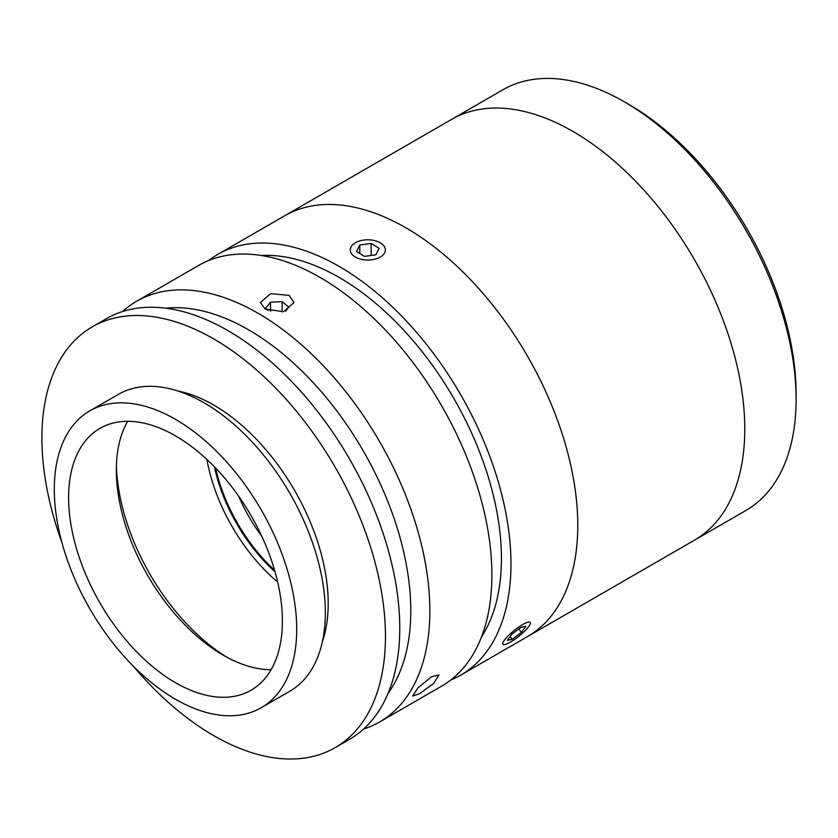 <?xml version="1.0" encoding="UTF-8"?>
<svg xmlns="http://www.w3.org/2000/svg" width="838" height="838" viewBox="0 0 838 838"><rect width="100%" height="100%" fill="white"/><g stroke="black" fill="none" stroke-linecap="round" stroke-linejoin="round"><path stroke-width="1.26" d="M629.097 104.582L624.331 101.827L629.097 104.582A236.18 136.364 60 0 1 796.1 393.839L796.1 399.349A242.926 140.25 -120 0 0 624.331 101.827A242.926 140.25 -120 0 0 624.32 101.827A242.926 140.25 -120 0 0 502.863 89.802L451.535 119.425A242.926 140.25 60 0 1 573.003 131.461A242.926 140.25 60 0 1 731.7 345.528A242.926 140.25 60 0 1 694.461 540.185L745.789 510.562A242.926 140.25 -120 0 0 796.1 399.349M275.042 571.83A124.16 71.68 60 0 1 214.423 466.829M206.86 459.413A133.609 77.138 -120 0 0 277.682 582.096M238.6 496.117A114.712 66.233 -120 0 0 261.77 536.247M274.602 570.28A124.16 71.68 60 0 1 215.544 467.992M431.539 676.737L438.955 674.946L433.801 683.274L419.608 693.707L412.652 696.085L417.911 687.883L431.539 676.737M122.505 311.558A242.926 140.25 60 0 1 136.615 301.251A242.926 140.25 60 0 1 258.083 313.276A242.926 140.25 60 0 1 416.779 527.343A242.926 140.25 60 0 1 379.541 722.01A242.926 140.25 60 0 1 363.566 729.07M136.615 301.251L198.648 265.437A242.926 140.25 60 0 1 320.116 277.462A242.926 140.25 60 0 1 478.812 491.539A242.926 140.25 60 0 1 441.574 686.196L379.541 722.01M289.1 295.374L294.033 302.497L283.621 311.663L265.237 309.149L260.293 302.497L270.705 293.667L289.1 295.374M388.162 693.141A229.434 132.467 -120 0 0 389.471 505.702A229.434 132.467 -120 0 0 248.54 329.805A229.434 132.467 -120 0 0 165.924 308.216M261.309 255.496A229.434 132.467 60 0 1 339.201 277.462A229.434 132.467 60 0 1 481.504 636.901M208.568 260.576A242.926 140.25 60 0 1 217.733 254.417A242.926 140.25 60 0 1 339.201 266.442A242.926 140.25 60 0 1 497.898 480.52A242.926 140.25 60 0 1 460.659 675.177A242.926 140.25 60 0 1 450.739 680.037M217.733 254.417L284.532 215.848A242.926 140.25 60 0 1 406.001 227.873A242.926 140.25 60 0 1 564.697 441.951A242.926 140.25 60 0 1 527.458 636.608L694.461 540.185A242.926 140.25 60 0 0 731.7 345.528A242.926 140.25 60 0 0 573.003 131.461A242.926 140.25 60 0 0 451.535 119.425L284.532 215.848A242.926 140.25 60 0 1 406.001 227.873A242.926 140.25 60 0 1 564.697 441.951A242.926 140.25 60 0 1 527.458 636.608L460.659 675.177M133.127 665.948A242.926 140.25 -120 0 0 335.137 747.643L349.456 739.378A242.926 140.25 -120 0 0 399.768 628.175A242.926 140.25 -120 0 0 293.729 383.699A242.926 140.25 -120 0 0 106.531 318.618L92.211 326.883A242.926 140.25 -120 0 0 41.9 438.096A242.926 140.25 -120 0 0 61.96 542.678M335.137 747.643A242.926 140.25 -120 0 0 385.449 636.44A242.926 140.25 -120 0 0 279.41 391.964A242.926 140.25 -120 0 0 92.211 326.883M322.452 641.416A161.954 93.5 -120 0 0 328.192 603.381A161.954 93.5 -120 0 0 177.866 390.99M261.205 707.743L289.833 691.214A171.402 98.957 -120 0 0 325.333 612.746A171.402 98.957 -120 0 0 250.51 440.254A171.402 98.957 -120 0 0 118.43 394.342L89.802 410.871A171.402 98.957 -120 0 0 54.302 489.329A171.402 98.957 -120 0 0 129.125 661.821A171.402 98.957 -120 0 0 261.205 707.743A171.402 98.957 -120 0 0 296.704 629.275A171.402 98.957 -120 0 0 221.881 456.783A171.402 98.957 -120 0 0 89.802 410.871M282.385 621.01A151.154 87.267 -120 0 0 216.403 468.892A151.154 87.267 -120 0 0 99.921 428.396A151.154 87.267 -120 0 0 68.622 497.594A151.154 87.267 -120 0 0 134.604 649.712A151.154 87.267 -120 0 0 251.075 690.208A151.154 87.267 -120 0 0 282.385 621.01M127.648 421.315A151.154 87.267 -120 0 0 116.335 470.045A151.154 87.267 -120 0 0 223.212 655.169A151.154 87.267 -120 0 0 271.072 669.74M116.398 465.75A161.954 93.5 -120 0 0 226.972 657.264M285.59 311.139L288.796 307.2L282.134 301.67L270.506 302.235L265.531 308.332L268.17 310.521M282.134 311.935L282.134 301.67M270.506 311.275L270.506 302.235M362.833 259.623A17.535 10.119 0 0 0 382.893 255.098A17.535 10.119 0 0 0 380.222 242.758A17.535 10.119 0 0 0 372.826 240.213A17.535 10.119 0 0 0 355.427 242.758A17.535 10.119 0 0 0 362.833 259.623M356.475 251.484L364.499 256.376L375.853 254.815L379.185 248.352L371.15 243.46L359.795 245.021L356.475 251.484M371.15 255.454L371.15 243.46M359.795 253.516L359.795 245.021M502.737 643.825A17.535 3.708 141.2 0 0 503.753 644.673A17.535 3.708 141.2 0 0 518.911 636.22A17.535 3.708 141.2 0 0 530.433 623.231A17.535 3.708 141.2 0 0 530.444 622.833A17.535 3.708 141.2 0 0 516.135 628.982A17.535 3.708 141.2 0 0 502.737 643.825M511.714 634.314L507.367 640.316L512.238 639.331L521.466 632.344L525.814 626.342L520.943 627.327L511.714 634.314M510.049 636.608L512.238 639.331M518.764 628.982L521.466 632.344"/></g></svg>
